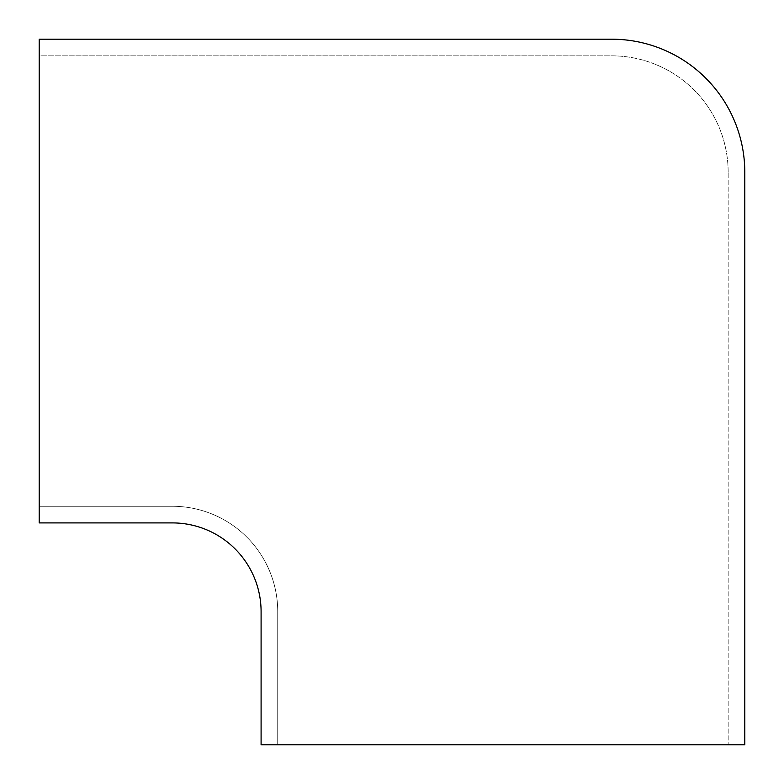 <?xml version="1.0" encoding="UTF-8"?>
<svg xmlns="http://www.w3.org/2000/svg" width="784" height="784" viewBox="0 0 784 784"><rect width="100%" height="100%" fill="white"/><g stroke="black" fill="none" stroke-linecap="round" stroke-linejoin="round"><path stroke-width="0.59" stroke-dasharray="3.92 2.94" d="M728.16 172.333A116.493 116.493 0 0 0 611.667 55.84L39.2 55.84L39.2 522.908L172.333 522.908A88.759 88.759 0 0 1 261.092 611.667L261.092 744.8L744.8 744.8L744.8 172.333A133.133 133.133 0 0 0 611.667 39.2L39.2 39.2L39.2 55.84L611.667 55.84A116.493 116.493 0 0 1 728.16 172.333L728.16 744.8L728.16 172.333M172.333 506.268A105.399 105.399 0 0 1 277.732 611.667L277.732 744.8L277.732 611.667A105.399 105.399 0 0 0 172.333 506.268L39.2 506.268L172.333 506.268"/><path stroke-width="1.18" d="M611.667 39.2L39.2 39.2L39.2 522.908L172.333 522.908A88.759 88.759 0 0 1 261.092 611.667L261.092 744.8L744.8 744.8L744.8 172.333A133.133 133.133 0 0 0 611.667 39.2"/></g></svg>
